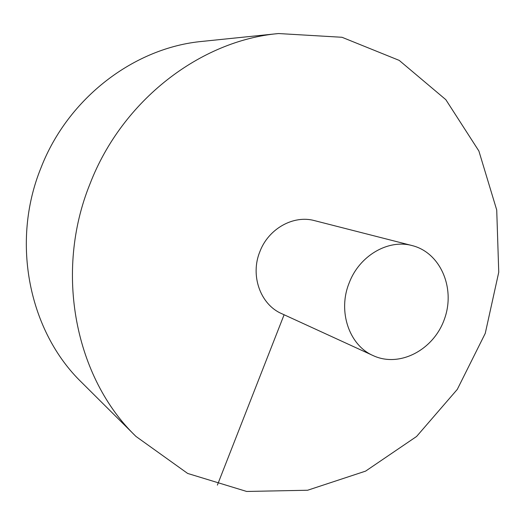 <?xml version="1.0" encoding="UTF-8"?>
<svg xmlns="http://www.w3.org/2000/svg" width="525" height="525" viewBox="0 0 525 525"><rect width="100%" height="100%" fill="white"/><g stroke="black" fill="none" stroke-linecap="round" stroke-linejoin="round"><path stroke-width="0.79" d="M278.539 33.541L202.387 41.377C134.564 47.539 68.066 97.742 40.957 167.895C10.533 242.55 29.216 331.767 81.697 382.449L135.968 436.433L187.661 473.445L246.671 491.459L307.611 490.245L365.603 471.122L416.581 436.478L457.288 389.392L485.258 333.368L498.75 272.219L496.722 210.007L478.885 151.01L445.823 99.665L399.217 60.395L342.005 37.282L278.539 33.541C200.458 40.53 122.292 100.144 90.064 183.711C53.878 272.652 75.469 378.203 135.968 436.433M412.171 245.588L314.468 220.618C293.475 214.777 268.472 228.69 259.868 251.652C250.005 275.546 260.452 304.526 281.571 313.596L373.229 355.635C399.696 367.966 433.86 349.794 444.485 318.938C455.634 288.264 440.508 252.65 412.171 245.588C388.297 238.908 359.389 255.623 349.191 282.896C337.529 311.292 349.191 345.358 373.229 355.635M217.376 485.12L284.097 314.757"/></g></svg>
